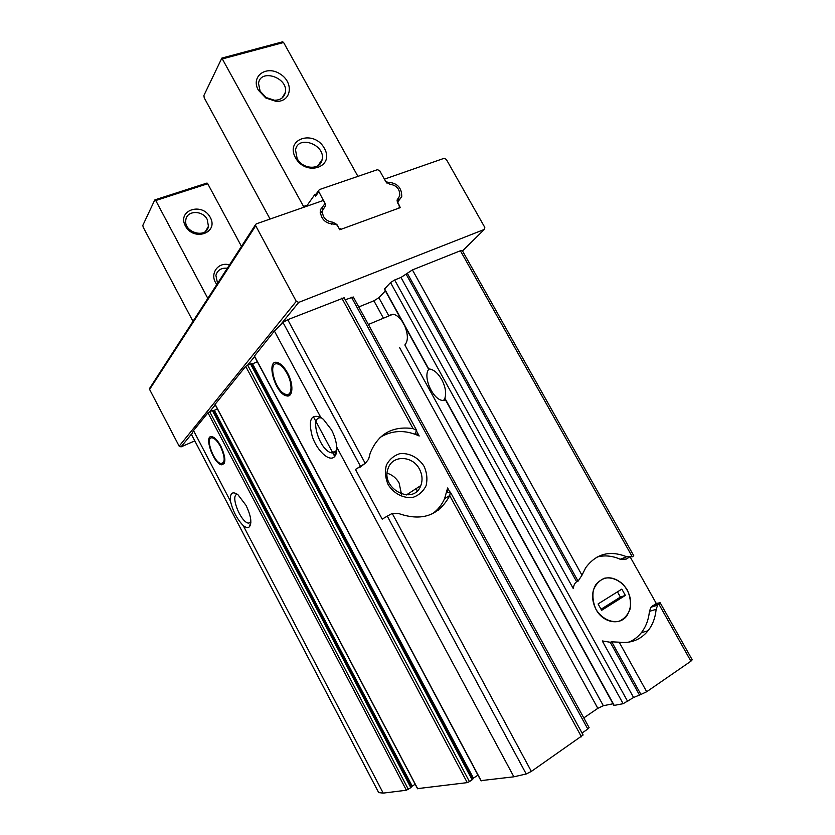 <?xml version="1.0" encoding="UTF-8"?>
<svg xmlns="http://www.w3.org/2000/svg" width="835" height="835" viewBox="0 0 835 835"><rect width="100%" height="100%" fill="white"/><g stroke="black" fill="none" stroke-linecap="round" stroke-linejoin="round"><path stroke-width="1.25" d="M220.878 446.203C217.851 440.682 214.919 437.498 212.069 436.674C203.302 434.294 213.249 463.717 221.515 464.792C226.17 463.905 225.951 457.705 220.878 446.203M287.522 372.901C284.213 366.993 280.81 363.517 277.314 362.484C265.457 359.102 275.195 394.016 286.478 395.842C293.106 397.836 293.847 384.257 287.522 372.901M277.533 362.536L277.095 363.507M613.005 703.769L603.35 705.732L597.829 708.341L583.79 717.912M385.373 290.872L378.86 297.73L373.892 300.798L358.768 306.946M213.301 410.486L212.372 410.57L410.841 787.655L406.405 790.223L383.213 793.114L378.693 792.603M690.921 661.195L692.215 659.796L660.161 602.755L657.677 605.125L656.133 609.299C655.36 617.649 652.678 624.81 648.054 630.759C640.633 639.756 631.009 643.566 619.173 642.188L646.697 691.735L690.921 661.195L658.794 604.008M640.915 694.459L633.588 697.507L602.265 640.936L610.218 642.261L611.721 641.833L640.915 694.459L646.697 691.735M633.588 697.507L623.14 703.696L613.934 705.46L444.846 398.744M351.504 297.281L587.819 729.038L589.124 727.64L353.32 296.999L345.252 299.775M587.819 729.038L582.037 733.015M481.085 780.61L513.88 776.8L526.217 773.993L531.352 771.415L583.122 735.009L450.336 492.055L447.539 492.493L447.612 487.974L449.721 491.825M477.964 775.141L472.683 778.627M472.14 779.786L472.892 779.024L251.544 363.747L247.64 365.125L469.437 781.612L472.14 779.786L250.531 363.935M417.646 788.616L467.276 782.625L469.437 781.612M415.172 784.211L411.436 786.664M410.841 787.655L411.446 786.914M191.57 434.68L193.511 430.568L207.967 412.772L209.71 411.697L408.325 789.315M215.127 404.286L245.699 366.335L247.64 365.125L254.581 356.608M254.456 356.013L274.391 331.025L282.992 322.456L287.731 319.69L344.145 297.751L416.665 430.442L413.095 428.605C392.366 425.735 378.046 433.939 370.166 453.217L368.621 459.177L365.239 463.394L355.459 469.427L382.211 519.14L387.294 516.103L526.217 773.993M320.755 417.333C310.86 413.69 308.042 420.078 312.28 436.517C317.06 450.723 329.073 462.026 334.313 456.891C336.223 455.012 337.037 451.745 336.735 447.08C336.296 441.538 334.553 435.797 331.505 429.858L323.458 419.389L320.755 417.333L274.391 331.025M387.294 516.103L392.22 513.431L398.796 513.577C421.946 521.583 438.928 515.612 449.731 495.677L450.326 492.055M597.129 557.018C604.686 555.024 612.379 555.776 620.228 559.262L626.657 556.757C609.759 550.046 596.096 553.709 585.679 567.769L581.974 575.211L578.081 581.17L576.651 581.724C574.762 583.091 573.645 585.387 573.301 588.623L400.988 277.45L394.652 279.986L627.732 701.536M626.657 556.757L632.293 556.809L633.744 555.724L462.246 250.479L460.409 250.761L632.293 556.809M400.988 277.45L412.417 269.914L460.409 250.761M321.903 418.116L321.579 418.043C308.616 414.577 319.356 451.046 331.714 452.883L335.618 451.923L336.766 450.284M429.054 368.986C422.26 375.959 432.76 399.944 442.832 400.487L445.639 400.184M394.652 279.986L390.529 282.554L384.424 289.14L428.407 368.934L429.827 369.049C434.169 369.884 438.145 373.412 441.757 379.612C445.431 386.741 446.474 392.951 444.888 398.243L444.867 398.733M628.87 642.146C633.775 640.121 637.93 636.959 641.353 632.679C645.946 626.761 648.638 619.664 649.421 611.377L656.133 609.299M611.721 641.833L619.173 642.188M424.19 466.504C418.638 457.559 408.983 452.528 399.61 453.739C393.713 455.691 389.298 459.5 386.375 465.168C384.758 471.535 385.332 477.996 388.108 484.55C393.755 493.683 403.649 498.725 413.075 497.326C418.961 495.249 423.303 491.345 426.101 485.646C427.603 479.311 426.967 472.923 424.19 466.504M432.415 513.775C437.79 509.903 441.861 504.851 444.606 498.62L447.612 487.974M416.655 430.442L415.172 433.24L419.201 435.995C405.184 429.608 392.147 430.098 380.082 437.446M355.459 469.427L362.515 465.356M237.641 494.445C229.552 493.767 240.344 522.261 248.465 523.127L250.886 522.303M630.415 557.383L656.258 603.413L660.161 602.755M193.511 430.568L230.502 501.261C232.861 511.103 237.098 519.213 243.215 525.57L383.213 793.114M230.502 501.261C229.802 493.088 232.266 490.886 237.902 494.654L245.991 505.311C250.959 515.717 252.097 522.877 249.404 526.812C247.932 528.075 245.866 527.657 243.215 525.57M656.258 603.413L650.966 607.233L649.421 611.377M628.985 557.404L626.229 559.085L620.228 559.262M627.283 589.948C621.783 581.233 612.848 576.609 604.54 578.217C599.363 580.419 595.637 584.416 593.361 590.199C592.276 596.639 593.174 603.068 596.044 609.508C601.628 618.401 610.771 623.025 619.121 621.23C624.267 618.902 627.93 614.831 630.101 609.007C631.072 602.609 630.133 596.253 627.283 589.948M401.468 494.09L399.109 483.006C396.312 478.079 392.346 474.823 387.2 473.236M419.473 469.155C412.709 455.492 392.429 454.772 388.181 468.31C379.946 488.538 413.575 506.135 420.798 485.573C422.792 480.198 422.353 474.729 419.473 469.155M417.145 490.949L416.321 488.485M603.35 705.732L404.85 344.959C408.2 340.983 408.2 334.71 404.818 326.151M402.188 321.371C399.245 317.154 396.207 314.764 393.055 314.19L388.672 315.567L378.86 297.73M149.976 387.826L149.601 389.444L179.16 446.172L181.049 446.882L194.795 440.88M387.607 182.27C397.136 182.74 401.844 187.562 401.739 196.736L397.669 202.039L400.289 207.623L339.772 229.761L337.309 225.273L335.138 224.166C325.535 223.999 320.588 219.281 320.285 209.992L324.961 203.615L323.615 200.369L256.251 223.874L255.312 224.991L296.258 301.331L298.753 302.374L484.331 229.437L484.801 227.402L446.297 159.339L444.116 158.316L384.413 179.16L385.54 181.185L387.607 182.27L386.939 183.115M257.337 361.774L251.763 364.154M217.444 408.962L213.499 410.653M212.372 410.57L209.71 411.697L215.284 404.86M287.031 373.443C283.597 367.369 280.174 364.154 276.75 363.778C267.628 362.901 275.393 390.77 285.1 394.12C291.885 397.45 293.231 384.528 287.031 373.443M220.523 446.589C217.455 441.047 214.574 438.114 211.881 437.801C205.076 437.185 213.175 461.181 220.492 463.435C225.366 463.425 225.377 457.81 220.523 446.589M316.079 194.127L315.672 196.11L314.816 194.534L316.1 194.096M398.013 201.465L398.42 198.292M321.485 211.349L320.16 212.831M322.383 209.877L322.289 208.322L320.473 209.251M325.17 203.208L325.587 205.514L322.446 210.754C322.414 217.476 325.953 221.306 333.061 222.246L336.891 224.521L338.906 228.164L341.275 229.207L398.869 208.145L399.433 206.078L397.46 202.55L397.063 200.087L399.735 195.818C400.038 189.169 396.667 185.276 389.611 184.138L385.937 181.905L379.706 170.726L377.43 169.682L319.461 189.566L318.615 190.537L318.824 191.664L324.992 203.458M282.407 41.875L283.608 42.502L357.923 176.373M306.455 206.349L314.816 194.534M303.961 207.226L221.859 58.095L203.897 95.493L204.231 97.841L270.07 219.052M295.454 157.7C284.871 138.516 314.2 129.394 324.387 148.327C335.106 167.146 305.986 176.968 295.454 157.7M258.339 90.159C250.427 76.329 266.396 64.796 280.174 74.002C294.254 82.613 291.425 102.34 275.999 101.338L265.843 98.019L258.339 90.159M260.134 91.203L258.537 83.49C260.155 68.115 288.503 77.634 285.361 92.361C284.151 97.58 280.497 100.2 274.402 100.242L266.198 97.559L260.134 91.203M297.124 158.504L295.538 150.049C297.782 134.435 325.869 144.705 322.101 159.621C320.556 170.298 302.667 169.609 297.124 158.504M322.289 208.322L322.018 207.644M207.821 298.408L155.748 200.536L154.757 199.982L142.837 225.346L143.171 227.183L192.989 321.329M241.472 246.388L207.738 183.742L206.777 183.126M229.51 264.872C217.653 261.355 208.823 274.746 216.849 284.453M210.305 217.455C202.143 201.809 176.863 210.117 185.349 225.909C193.751 241.774 218.895 232.996 210.305 217.455M207.247 219.511C202.748 210.096 186.904 210.232 185.85 219.793C183.23 232.548 206.694 239.196 208.437 226.295L207.247 219.511M227.329 268.244C221.275 267.711 217.465 270.102 215.9 275.404L217.549 283.378M596.044 609.508C602.933 622.701 619.789 625.979 626.928 615.719C632.982 605.239 631.646 594.708 622.941 584.145C612.754 575.607 603.768 575.712 595.971 584.469C591.43 591.973 591.462 600.323 596.044 609.508M625.352 595.407L621.835 589.113L598.079 603.935L601.628 610.322L625.352 595.407L620.395 597.088L617.462 591.838M601.033 609.247L620.395 597.088M399.558 347.506L597.829 708.341M373.892 300.798L383.442 318.198M439.241 507.409L440.014 508.828M438.104 508.724L438.719 509.872M215.023 404.088L417.74 788.804M245.699 366.335L467.276 782.625M254.31 355.741L481.231 780.882M336.735 447.08L513.88 776.8M449.731 495.677L581.452 736.804M392.22 513.431L531.352 771.415M412.417 269.914L581.974 575.211M416.623 431.277L419.201 435.995M341.807 298.105L413.095 428.605M287.731 319.69L365.239 463.394M282.992 322.456L360.376 466.118M191.528 434.597L378.746 792.686M207.967 412.772L406.405 790.223M652.459 605.855L659.159 603.747M360.198 467.13L364.749 463.655M384.57 288.847L428.752 368.986M407.23 273.139L578.081 581.17M610.218 642.261L639.339 694.793M406.165 274.245L576.651 581.724M390.529 282.554L623.14 703.696M444.888 398.243L614.268 705.481M191.591 433.95L181.049 446.882M298.753 302.374L280.884 324.314M484.331 229.437L462.506 250.938M255.531 226.076L149.601 389.444M296.258 301.331L179.16 446.172M321.141 208.844L324.324 204.481L321.131 208.844M252.577 363.872L473.393 778.084M214.355 410.35L412.187 786.1M318.824 191.664L315.672 196.11M283.608 42.502L222.632 58.857M307.301 205.159L303.46 206.495M397.836 198.866L397.314 199.481M333.061 222.246L331.537 224.239M155.748 200.536L207.738 183.742M224.197 463.582L221.515 464.792M290.82 393.953L286.478 395.842M437.686 509.183L438.25 510.237M336.63 450.566L331.714 452.883M445.191 399.37L442.832 400.487M641.353 632.679L648.054 630.759M444.606 498.62L449.814 495.489M250.897 521.948L248.465 523.127M191.539 434.649L378.704 792.645M335.618 451.923L334.313 456.891M250.636 522.574L249.404 526.812M650.966 607.233L657.677 605.125M406.374 494.946L420.798 485.573M255.312 224.991L149.465 388.609M401.739 196.736L398.149 201.016M437.623 509.235L438.198 510.279M254.237 355.95L481.002 780.829M313.24 416.425L334.72 456.463M213.343 410.35L411.592 786.946M214.96 404.244L417.583 788.772M393.055 314.19L368.371 324.481M211.881 437.801L212.925 436.945M282.825 41.76L221.859 58.095M274.402 100.242L275.999 101.338M285.361 92.361L282.167 97.925M322.101 159.621L317.937 165.727M318.615 190.537L315.473 194.983M322.446 210.754L320.285 213.676M155.059 199.815L207.038 183.042M205.608 231.222L208.437 226.295"/></g></svg>
